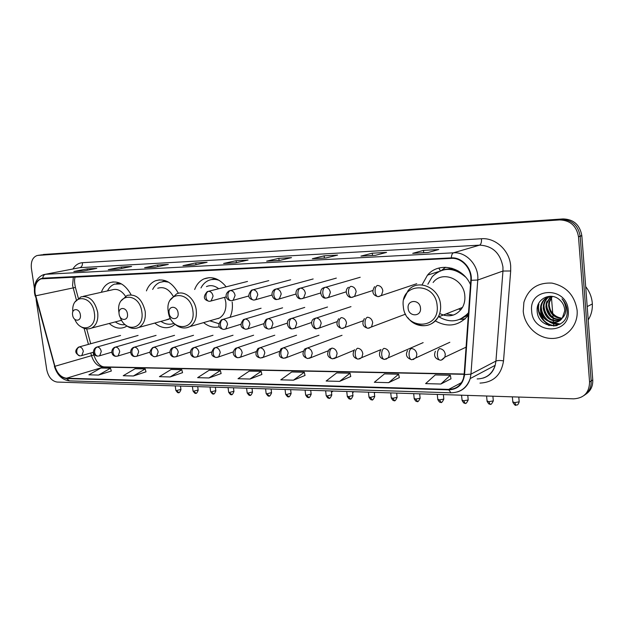 <?xml version="1.0" encoding="UTF-8"?>
<svg xmlns="http://www.w3.org/2000/svg" width="624" height="624" viewBox="0 0 624 624"><rect width="100%" height="100%" fill="white"/><g stroke="black" fill="none" stroke-linecap="round" stroke-linejoin="round"><path stroke-width="0.94" d="M435.31 320.923C448.055 327.826 459.061 325.954 468.328 315.299M203.603 322.616C208.673 326.687 213.923 328.076 219.352 326.773M230.006 317.312C232.12 312.772 232.846 307.671 232.19 302.016M154.791 323.06C160.672 327.92 166.538 328.965 172.38 326.188L175.094 324.308M109.231 323.482C114.543 328.107 119.878 329.285 125.229 327.007L126.929 326.024M178.394 293.296C172.193 282.298 164.564 278.125 155.509 280.753C151.343 282.516 148.317 285.893 146.429 290.893M226.169 286.837C219.375 278.561 211.973 275.917 203.954 278.905C199.696 280.894 196.607 284.419 194.672 289.497M470.496 284.599C462.548 266.448 438.633 261.604 427.495 275.137L422.011 284.895M130.962 294.52C125.229 284.411 118.279 280.426 110.12 282.578C106.088 284.138 103.163 287.375 101.353 292.282M440.326 270.824L438.789 268.086M585.655 394.329C590.647 391.03 593.011 386.225 592.753 379.899L581.818 235.583C579.844 224.827 573.604 219.274 563.09 218.923L40.583 254.943M36.106 299.528L46.73 369.642C48.352 377.013 51.815 381.155 57.127 382.06L573.713 398.837C584.002 398.151 589.29 392.566 589.571 382.075L578.495 236.714C576.506 225.88 570.219 220.28 559.65 219.921L38.087 255.388L561.374 219.422L43.267 254.491M578.503 236.847L580.164 236.153C578.183 225.35 571.919 219.781 561.374 219.422C571.919 219.781 578.183 225.35 580.164 236.153L591.17 380.983L580.172 236.278L581.825 235.716M584.056 395.46C589.064 392.153 591.435 387.332 591.17 380.983C591.435 387.332 589.064 392.153 584.056 395.46M523.24 311.22C524.371 325.666 537.358 338.294 551.569 338.458C565.789 338.816 577.941 326.204 577.177 311.236L577.122 310.307C574.712 295.355 566.327 286.283 551.959 283.101C537.592 282.399 528.232 288.818 523.887 302.359L523.24 311.22C524.371 325.666 537.358 338.294 551.569 338.458C565.789 338.816 577.941 326.204 577.177 311.236L577.122 310.307C574.712 295.355 566.327 286.283 551.959 283.101C537.592 282.399 528.232 288.818 523.887 302.359L523.24 311.22M35.1 293.35C34.328 285.823 36.325 280.995 41.083 278.85L451.363 258.375C461.799 257.517 471.916 268.788 470.808 280.231L464.139 374.533L463.445 378.394C460.925 385.577 456.011 389.243 448.703 389.392L66.495 378.214C61.129 377.512 57.268 373.534 54.912 366.288L35.1 293.35M34.858 293.358L54.67 366.35C57.088 373.768 61.051 377.848 66.55 378.573L448.75 389.852C457.876 389.407 463.148 384.329 464.576 374.618L471.253 280.301C472.391 268.57 462.017 257.01 451.316 257.891L42.752 278.179C36.73 279.388 34.102 284.45 34.858 293.358M428.142 252.502L438.758 249.522L423.509 250.364L412.714 253.336L428.142 252.502M413.104 253.297L412.714 253.336M423.735 252.712L423.509 250.364M375.383 255.333L386.584 252.4L372.271 253.188L360.929 256.113L375.383 255.333M361.335 256.074L360.929 256.113M372.512 255.466L372.271 253.188M325.907 257.985L337.592 255.099L324.145 255.84L312.335 258.718L325.907 257.985M312.757 258.679L312.335 258.718M324.386 258.047L324.145 255.84M279.419 260.481L291.509 257.634L278.842 258.328L266.643 261.167L279.419 260.481M267.08 261.128L266.643 261.167M279.092 260.473L278.842 258.328M83.491 270.988L96.798 268.359L87.173 268.889L73.827 271.502L83.491 270.988M74.311 271.463L73.827 271.502M87.368 270.223L87.173 268.889M118.459 269.108L131.609 266.44L121.477 267.002L108.28 269.654L118.459 269.108M108.748 269.623L108.28 269.654M121.68 268.46L121.477 267.002M155.36 267.134L168.316 264.42L157.63 265.005L144.612 267.712L155.36 267.134M145.08 267.673L144.612 267.712M157.841 266.612L157.63 265.005M194.36 265.044L207.082 262.283L195.788 262.907L182.996 265.652L194.36 265.044M183.456 265.613L182.996 265.652M196.014 264.685L195.788 262.907M235.646 262.829L248.079 260.029L236.129 260.684L223.603 263.468L235.646 262.829M224.055 263.437L223.603 263.468M236.371 262.665L236.129 260.684M38.087 255.388L37.003 255.567C32.596 257.314 30.732 261.628 31.411 268.499L34.367 288.038M339.604 381.381L350.048 373.191L336.695 372.91L326.141 381.03L339.604 381.381L350.75 376.498M388.651 382.66L398.635 374.197L384.446 373.901L374.33 382.286L388.651 382.66L399.313 377.606M440.887 384.025L450.341 375.266L435.232 374.954L425.623 383.627L440.887 384.025L450.988 378.791M208.946 377.965L220.358 370.5L209.118 370.266L197.636 377.668L208.946 377.965L221.122 373.542M170.134 376.951L181.771 369.697L171.124 369.478L159.432 376.67L170.134 376.951L182.543 372.661M133.38 375.991L145.205 368.94L135.104 368.729L123.232 375.726L133.38 375.991L145.993 371.826M98.522 375.079L110.503 368.222L100.909 368.02L88.889 374.829L98.522 375.079L111.29 371.03M293.467 380.172L304.294 372.239L291.704 371.982L280.784 379.844L293.467 380.172L305.019 375.453M249.99 379.033L261.136 371.342L249.249 371.101L238.025 378.721L249.99 379.033L261.877 374.47M261.136 371.342L261.893 374.517M220.358 370.5L221.13 373.589M181.771 369.697L182.559 372.7M145.205 368.94L146 371.865M110.503 368.222L111.306 371.069M304.294 372.239L305.027 375.508M350.048 373.191L350.758 376.553M398.635 374.197L399.329 377.66M450.341 375.266L450.996 378.846M80.363 314.824C79.513 307.765 71.378 307.983 72.602 314.98C73.429 321.976 81.565 321.867 80.363 314.824M125.471 296.236C121.547 290.503 117.101 288.374 112.148 289.864L83.281 296.338M121.469 283.912L114.52 284.115C111.509 285.269 109.169 287.531 107.492 290.901M120.089 283.202L116.555 283.585M115.307 321.898C118.544 324.23 121.828 325.143 125.174 324.652M119.699 320.759L121.672 320.346M127.444 313.888C126.617 306.571 117.874 306.797 119.114 314.051C119.909 321.298 128.645 321.181 127.444 313.888M173.16 296.189C168.886 289.013 163.745 286.369 157.739 288.249M168.589 282.173L164.143 281.479L159.908 282.344C156.811 283.639 154.401 286.003 152.669 289.435M166.826 281.26L162.334 281.65M173.261 323.622L173.659 323.482M160.945 321.376C165.352 324.34 169.705 324.995 174.01 323.341M165.695 320.081L170.407 318.388M178.074 312.874C177.271 305.284 167.856 305.534 169.096 313.053C169.868 320.572 179.275 320.447 178.074 312.874M214.874 319.355L219.515 318.006C224.351 314.824 226.442 309.551 225.81 302.188L224.632 297.313M218.712 288.725C214.601 285.55 210.514 284.84 206.45 286.595M219.289 280.426C215.452 278.975 211.809 279.014 208.346 280.543C205.21 282.001 202.753 284.466 200.99 287.937M217.035 279.217L211.325 279.591M217.62 318.56L218.236 318.638M209.828 320.814L218.806 323.661M420.482 308.038C419.874 299.114 406.918 299.465 408.127 308.287C408.697 317.109 421.629 316.937 420.482 308.038M439.686 313.529C449.085 317.912 456.674 315.884 462.47 307.437C464.389 303.935 465.176 300.058 464.818 295.807C463.921 278.928 442.198 270.106 433.118 282.493M465.621 277.118C453.804 267.01 442.689 266.838 432.276 276.596L427.853 284.248M458.117 270.878C452.751 268.663 447.478 268.414 442.291 270.145M458.484 309.013L460.933 309.73M446.035 313.942L453.336 315.081M460.395 319.098L468.452 313.529M438.82 316.797C450.076 323.294 459.974 321.929 468.507 312.718M464.802 319.184L459.787 319.379M444.584 315.44L443.547 314.925M441.659 270.317L445.598 267.251M440.357 270.816L439.148 268.562M588.206 319.933C591.193 315.151 592.574 309.824 592.34 303.966L592.293 303.202C591.77 297.063 589.571 291.533 585.686 286.619M561.928 318.513C554.26 318.022 549.822 313.747 548.597 305.682L548.831 302.492L551.912 296.353M562.169 318.201C554.72 317.507 550.423 313.232 549.268 305.37L549.494 302.188L552.271 296.4M560.867 319.66C552.427 320.073 547.443 315.83 545.914 306.93L546.14 303.716L550.602 296.26M561.148 319.394C552.887 319.566 548.036 315.307 546.585 306.618L546.819 303.412L550.906 296.267M559.697 320.611C550.594 322.07 545.095 317.928 543.192 308.194L543.426 304.964C544.276 301.189 546.242 298.366 549.315 296.478M560.001 320.393C551.047 321.571 545.672 317.398 543.878 307.874L544.105 304.652C544.916 301.033 546.772 298.28 549.682 296.377M562.333 317.983L564.689 310.978L564.658 309.52C564.26 305.565 562.528 302.289 559.455 299.699C550.641 291.634 536.312 298.997 537.124 310.292C537.116 330.252 568.097 330.853 567.177 311.158L567.122 310.167C566.725 305.838 565.024 302.063 562.006 298.849C564.626 302.227 565.913 305.885 565.859 309.839C565.734 313.193 564.556 315.908 562.333 317.983C556.507 327.163 540.47 321.204 540.446 309.465L540.68 306.22C541.967 300.94 545.119 297.625 550.118 296.26M558.737 321.212C551.281 324.956 541.32 318.115 541.141 309.145L541.367 305.908C542.35 301.673 544.651 298.662 548.262 296.86M562.052 318.201C556.366 317.429 552.31 314.285 549.869 308.786M531.664 311.08C532.584 334.963 570.835 334.963 568.253 310.456C567.021 285.823 528.559 287.126 531.664 311.08M537.646 306.103L538.255 309.137M538.988 311.594L543.988 320.642M545.532 322.429L549.026 325.619M557.209 325.471C546.413 327.062 536.289 314.909 538.91 304.114M560.266 324.051L550.649 322.226M548.348 320.736C543.754 316.937 541.406 312.14 541.289 306.345M541.297 305.939L541.538 303.459M550.898 319.309C546.452 315.58 544.159 310.9 544.003 305.276M544.003 304.699L544.237 302.328M553.41 317.889C549.12 314.231 546.881 309.676 546.686 304.216M546.686 303.467L546.897 301.22M556.499 325.673C545.813 326.976 535.985 314.925 538.567 304.27M560.001 324.207C556.14 324.652 552.591 323.856 549.338 321.828M546.148 319.254C543.395 316.36 541.726 312.983 541.133 309.122M540.953 306.095L541.031 304.801M548.652 317.741L545.532 313.271L543.894 308.147M543.668 304.847L543.738 303.693M551.109 316.22L546.632 307.195M546.351 303.623L546.413 302.601M563.09 218.923L559.65 219.921M592.753 379.899L589.571 382.075M73.336 277.033L72.579 285.464L76.401 300.089M72.946 268.967C75.317 265.114 78.476 263.024 82.423 262.696L481.494 238.742C481.658 242.229 481.018 244.366 479.583 245.146L79.841 267.665L45.396 274.287M481.494 238.742C495.511 237.526 509.668 250.559 510.674 265.972L510.689 270.98L503.521 360.883C501.283 375.008 493.444 382.411 480.004 383.089M471.253 280.301L477.758 280.028L502.96 271.034L502.944 267.025C500.37 253.102 492.578 245.809 479.583 245.146L453.484 252.814C466.502 251.69 479.177 265.738 477.758 280.028L470.956 374.135L470.192 378.581C468.062 385.523 463.741 389.992 457.252 391.973M54.67 366.35L35.396 295.893M54.405 366.397C57.197 375.164 62.189 379.993 69.397 380.874L66.55 378.573M448.75 389.852L450.988 392.8C460.418 392.613 466.822 387.878 470.192 378.581L495.175 365.329L495.94 361.07L502.96 271.034L510.689 270.98M464.576 374.618L470.956 374.135L495.94 361.07C497.663 360.399 500.191 360.337 503.521 360.883M451.316 257.891C451.495 255.052 452.221 253.36 453.484 252.814L45.599 274.279C43.961 274.724 43.009 276.026 42.752 278.179M34.554 293.14C33.641 283.655 36.629 277.493 43.532 274.654L79.841 267.665C81.752 267.025 82.61 265.372 82.423 262.696M477.142 378.932C486.135 378.682 492.149 374.15 495.175 365.329C493.272 371.935 489.208 376.202 482.984 378.128M448.703 389.392L461.557 382.59M35.63 295.823L75.41 287.43L78.351 298.264M54.912 366.288L91.517 355.672C93.795 362.638 97.578 366.444 102.882 367.084L464.155 374.306M84.076 328.294L88.444 344.37M90.784 352.966L91.517 355.672L93.772 354.978C96.665 362.622 100.144 366.592 104.208 366.889L464.178 374.033M66.495 378.214L104.208 366.889M93.748 354.892L93.046 352.318M75.449 287.578L75.41 287.43C74.607 283.647 74.365 280.878 74.677 279.107L75.052 276.947M74.74 319.27C80.668 333.707 97.118 328.731 94.364 312.944C92.188 294.473 70.902 293.748 72.844 311.828M89.599 328.692L91.619 328.068C96.439 325.354 98.459 320.112 97.687 312.343C94.786 300.635 89.224 295.464 81.011 296.845L75.169 301.813M119.145 282.805L117.374 283.39M119.98 316.719C125.167 333.278 144.752 329.378 141.843 311.938C139.526 291.767 115.487 292.718 118.927 312.429M136.414 328.247L138.949 327.397C143.848 324.425 145.93 319.067 145.189 311.321C142.093 298.919 136.063 293.623 127.109 295.425L121.033 300.916M165.485 280.714L162.965 281.494M192.878 310.861C190.64 289.918 164.775 290.94 168.23 311.384C170.251 331.773 196.061 331.703 192.878 310.861M186.716 327.764L189.977 326.563C194.86 323.294 196.95 317.85 196.256 310.222C195.047 298.701 184.166 289.871 176.491 293.974L170.227 300.074M215.194 278.491L211.739 279.482M437.143 305.69C435.419 281.089 399.867 282.493 403.307 306.407C404.734 330.26 440.115 330.158 437.143 305.69M414.827 323.263C424.492 327.873 432.284 325.806 438.188 317.047C440.146 313.412 440.934 309.379 440.552 304.949C439.546 287.36 417.16 278.062 407.901 290.909L403.845 299.247M459.631 319.418L468.351 314.917M451.924 268.219L441.503 270.395M208.533 291.283L207.285 291.611C202.816 296.673 203.486 299.91 209.297 301.322C207.55 301.15 206.435 299.746 205.959 297.102C205.764 294.021 206.622 292.079 208.533 291.283C210.935 291.502 212.449 293.124 213.073 296.15L211.146 300.893L209.804 301.252M210.148 301.22L226.317 296.868M230.428 290.527L229.047 290.901C223.54 294.832 226.535 300.323 231.192 300.721C229.46 300.542 228.361 299.114 227.885 296.431C227.698 293.296 228.548 291.33 230.428 290.527C232.908 290.745 234.452 292.391 235.084 295.464L233.173 300.222L231.691 300.651M232.058 300.62L248.789 295.979M253.009 289.739L251.48 290.183C247.26 295.48 248.017 298.787 253.765 300.097C252.057 299.918 250.973 298.467 250.505 295.737C250.318 292.555 251.152 290.558 253.009 289.739C255.559 289.965 257.15 291.642 257.79 294.754L255.902 299.528L254.257 300.027M254.654 299.988L271.978 295.043M276.307 288.935L274.599 289.466C269.248 293.14 273.343 300.503 277.056 299.458C275.379 299.27 274.303 297.796 273.842 295.027C273.655 291.79 274.474 289.762 276.307 288.935C278.936 289.162 280.574 290.862 281.206 294.029L279.373 298.787L277.547 299.38M277.961 299.341L295.916 294.044M300.355 288.101L298.436 288.74C293.701 291.002 296.486 299.621 301.096 298.787C299.442 298.6 298.389 297.102 297.937 294.286C297.749 291.002 298.553 288.935 300.355 288.101C303.069 288.327 304.746 290.051 305.386 293.272L303.623 297.999L301.579 298.717M302.024 298.678L320.642 292.976M325.19 287.243L323.029 288.015C318.427 290.527 321.383 298.919 325.923 298.108C324.301 297.913 323.263 296.384 322.819 293.522C322.631 290.183 323.427 288.085 325.19 287.243C327.998 287.469 329.714 289.224 330.361 292.5L328.7 297.157L326.391 298.03M326.875 297.983L346.203 291.821M352.56 297.274L354.65 296.236L356.164 291.689C355.516 288.366 353.746 286.58 350.852 286.346C349.12 287.212 348.348 289.341 348.527 292.734C348.972 295.643 349.986 297.196 351.577 297.398L352.037 297.32M379.111 296.533L381.521 295.222L382.847 290.862C382.2 287.477 380.375 285.667 377.38 285.433C375.695 286.299 374.938 288.467 375.118 291.923C375.554 294.879 376.545 296.462 378.097 296.665L378.55 296.587M261.089 308.233L221.434 319.823C217.402 324.964 218.135 328.162 223.642 329.425C221.965 329.246 220.904 327.865 220.451 325.299C220.264 322.202 221.107 320.229 222.986 319.363C225.42 319.628 226.949 321.282 227.573 324.308L225.888 328.832L224.242 329.332M224.702 329.293L240.903 324.246M245.193 319.036L243.485 319.566C239.569 324.714 240.357 327.943 245.84 329.254C244.187 329.066 243.134 327.67 242.689 325.057C242.502 321.922 243.337 319.909 245.193 319.036C247.697 319.309 249.265 320.978 249.896 324.051L248.243 328.575L246.433 329.16M246.925 329.121L263.734 323.716M268.086 318.7L266.198 319.324C262.478 324.753 263.328 328.006 268.733 329.074C267.103 328.887 266.066 327.467 265.621 324.815C265.434 321.625 266.261 319.589 268.086 318.7C270.676 318.973 272.282 320.674 272.914 323.794L271.315 328.294L269.318 328.981M269.841 328.934L287.305 323.123M291.712 318.349L289.614 319.09C285.199 321.477 287.953 329.589 292.36 328.887C290.753 328.692 289.731 327.257 289.294 324.558C289.107 321.321 289.918 319.246 291.712 318.349C294.38 318.622 296.033 320.354 296.665 323.521L295.144 327.974L292.937 328.793M293.491 328.747L311.665 322.468M316.103 317.983L313.763 318.88C308.896 321.89 313.591 329.995 316.742 328.7C315.167 328.505 314.161 327.038 313.732 324.301C313.544 321.009 314.34 318.903 316.103 317.983C318.856 318.271 320.557 320.018 321.196 323.248L319.777 327.616L317.312 328.598M317.905 328.544L336.851 321.734M343.122 328.341L345.236 327.202L346.523 322.959C345.883 319.683 344.144 317.897 341.297 317.616C339.565 318.544 338.793 320.681 338.972 324.028C339.394 326.812 340.384 328.302 341.929 328.497L342.482 328.403M369.19 328.13L371.584 326.719L372.707 322.663C372.06 319.324 370.274 317.515 367.333 317.226C365.641 318.17 364.884 320.346 365.063 323.747C365.477 326.578 366.444 328.091 367.957 328.294L368.503 328.193M178.729 392.465L175.804 390.133L175.235 385.897M79.482 346.897L78.515 347.116C74.404 350.618 74.911 353.543 80.044 355.883C78.328 355.711 77.243 354.51 76.791 352.287C76.604 349.526 77.493 347.732 79.482 346.897C81.448 347.178 82.727 348.668 83.32 351.367L81.799 355.547L80.785 355.781M180.937 389.407L176.647 390.523M81.151 355.758L93.499 352.193M195.928 393.104L192.98 390.725L192.418 386.451M97.336 346.983L96.299 347.233C91.853 349.721 93.038 356.203 97.898 356.093C96.19 355.914 95.113 354.705 94.661 352.443C94.474 349.643 95.363 347.825 97.336 346.983C99.356 347.264 100.667 348.777 101.26 351.515L99.723 355.727L98.631 355.992M198.159 390.016L193.861 391.131M99.021 355.961L111.79 352.193M213.556 393.76L210.577 391.342L210.023 387.028M115.69 347.069L114.566 347.35C110.191 349.705 111.353 356.46 116.243 356.312C114.551 356.132 113.474 354.9 113.03 352.607C112.843 349.768 113.724 347.927 115.69 347.069C117.764 347.357 119.106 348.894 119.699 351.671L118.154 355.906L116.243 356.312M215.81 390.632L211.505 391.763M117.39 356.171L130.595 352.186M231.621 394.43L228.626 391.966L228.072 387.613M134.558 347.162L133.349 347.467C128.981 349.83 130.268 356.741 135.119 356.53C133.435 356.351 132.366 355.103 131.921 352.778C131.734 349.9 132.608 348.028 134.558 347.162C136.695 347.451 138.06 349.003 138.668 351.827L137.108 356.093L135.119 356.53M233.906 391.271L229.593 392.41M136.274 356.39L149.955 352.17M250.154 395.117L247.135 392.605L246.589 388.214M153.972 347.256L152.669 347.607C148.574 351.866 149.198 354.916 154.534 356.756C152.857 356.577 151.804 355.306 151.359 352.95C151.172 350.033 152.038 348.13 153.972 347.256C156.172 347.552 157.568 349.128 158.176 351.983L156.624 356.273L154.534 356.756M252.47 391.927L248.149 393.073M155.711 356.616L169.884 352.131M269.17 395.819L266.12 393.268L265.582 388.83M173.956 347.35L172.536 347.747C168.308 349.916 169.572 357.201 174.509 356.99C172.848 356.803 171.803 355.524 171.366 353.129C171.171 350.173 172.037 348.239 173.956 347.35C176.21 347.654 177.645 349.253 178.261 352.147L176.709 356.452L174.509 356.99M271.518 392.59L267.181 393.76M175.711 356.842L190.406 352.069M288.686 396.544L285.605 393.939L285.074 389.462M194.524 347.451L192.98 347.903C188.752 350.509 190.141 357.256 195.078 357.232C193.44 357.045 192.395 355.742 191.966 353.317C191.771 350.314 192.629 348.356 194.524 347.451C196.849 347.755 198.323 349.378 198.931 352.318L197.402 356.632L195.078 357.232M291.065 393.284L286.72 394.454M196.303 357.084L211.559 351.983M308.716 397.285L305.612 394.633L305.081 390.117M215.717 347.552L214.032 348.075C210.249 353.2 210.998 356.335 216.271 357.482C214.64 357.295 213.611 355.969 213.182 353.504C212.995 350.454 213.837 348.473 215.717 347.552C218.111 347.857 219.617 349.51 220.233 352.498L218.735 356.803L216.271 357.482M311.134 393.986L306.782 395.171M217.511 357.326L233.368 351.866M329.293 398.05L326.149 395.343L325.634 390.78M237.549 347.654L235.708 348.262C230.225 353.449 235.279 357.817 238.103 357.739C236.496 357.544 235.474 356.203 235.053 353.707C234.866 350.602 235.7 348.59 237.549 347.654C240.014 347.966 241.558 349.643 242.182 352.677L240.724 356.967L238.103 357.739M331.75 394.711L327.382 395.912M239.366 357.575L255.871 351.71M350.423 398.837L348.551 396.669L347.256 396.068L346.749 391.466M260.06 347.763L258.032 348.465C254.584 353.886 255.442 357.068 260.606 357.997C259.022 357.809 258.024 356.444 257.603 353.902C257.416 350.758 258.235 348.707 260.06 347.763C262.603 348.083 264.186 349.783 264.81 352.856L263.414 357.115L260.606 357.997M352.927 395.46L348.551 396.669M261.908 357.833L279.123 351.499M372.146 399.641L370.305 397.441L368.94 396.817L368.441 392.168M283.28 347.872L281.05 348.707C277.984 354.526 278.912 357.708 283.826 358.27C282.266 358.075 281.276 356.686 280.855 354.112C280.675 350.914 281.479 348.839 283.28 347.872C285.901 348.2 287.531 349.924 288.155 353.051L286.829 357.256L283.826 358.27M374.689 396.232L370.305 397.441M285.152 358.098L303.155 351.226M394.477 400.468L392.675 398.245L391.232 397.589L390.749 392.894M307.242 347.989L304.777 348.972C301.696 353.785 302.695 356.975 307.78 358.55C306.244 358.355 305.276 356.944 304.863 354.331C304.676 351.078 305.471 348.964 307.242 347.989C309.949 348.317 311.618 350.072 312.25 353.246L311.017 357.365L307.78 358.55M397.067 397.02L397.106 397.418L392.675 398.245M309.145 358.371L328.06 350.852M417.448 401.326L415.685 399.064L414.164 398.377L413.681 393.643M331.984 348.106L329.246 349.292C326.391 354.19 327.483 357.373 332.514 358.839C331.009 358.644 330.057 357.209 329.651 354.549C329.472 351.25 330.244 349.105 331.984 348.106C334.776 348.442 336.484 350.228 337.124 353.457L336.008 357.435L332.514 358.839M420.085 397.831L420.131 398.245L415.685 399.064M333.918 358.652L353.941 350.337M441.082 402.199L439.358 399.914L437.752 399.196L437.284 394.407M359.51 358.94L361.858 357.466L362.825 353.668C362.177 350.384 360.422 348.566 357.536 348.231C355.836 349.237 355.079 351.421 355.259 354.783C355.657 357.482 356.593 358.94 358.067 359.143C353.098 357.802 351.913 354.635 354.502 349.658M443.773 398.674L443.82 399.103L439.358 399.914M462.072 400.475C464.693 404.945 464.607 402.464 465.044 403.198L463.733 400.787L462.033 400.031L461.581 395.195M385.967 359.245L388.588 357.443L389.384 353.886C388.736 350.548 386.927 348.699 383.947 348.356C382.294 349.385 381.553 351.608 381.732 355.017C382.122 357.763 383.035 359.245 384.478 359.447C379.61 358.246 378.308 355.134 380.585 350.095M468.164 399.532L468.203 399.976L463.733 400.787M487.079 401.349C489.731 405.904 489.645 403.385 490.105 404.134L488.834 401.684L487.04 400.897L486.595 396.006M413.322 359.549L416.247 357.334L416.855 354.112C416.208 350.711 414.344 348.839 411.263 348.488C409.648 349.534 408.931 351.796 409.102 355.267C409.484 358.059 410.381 359.564 411.785 359.767C406.637 358.059 405.226 355.009 407.534 350.626M493.272 400.421L493.319 400.889L488.834 401.684M512.834 402.254C514.55 404.953 515.588 405.904 515.923 405.093L514.691 402.605L512.795 401.778L512.366 396.848M441.644 359.869L444.873 357.139L445.279 354.338C444.631 350.891 442.712 348.98 439.53 348.621C437.962 349.69 437.268 351.983 437.44 355.516C437.814 358.363 438.68 359.892 440.037 360.103C435.053 358.792 433.501 355.844 435.404 351.257M519.152 401.341L519.191 401.817L514.691 402.605M113.272 281.9L110.12 282.578M159.565 279.848L155.509 280.753M209.305 277.641L203.954 278.905M438.695 271.573L427.495 275.137M581.818 235.583L578.495 236.714M41.083 278.85L42.619 278.554M34.585 293.327L35.139 295.994M69.397 380.874L450.988 392.8M37.986 255.395L39.601 255.115M86.666 328.848L90.714 343.738M235.778 262.798L223.899 263.437M194.493 265.013L183.292 265.613M155.501 267.103L144.916 267.673M118.599 269.084L108.584 269.623M83.632 270.956L74.147 271.463M279.544 260.45L266.932 261.128M326.032 257.954L312.616 258.679M375.508 255.302L361.195 256.074M428.251 252.47L412.971 253.297M121.618 320.26L91.619 328.068C87.742 329.581 83.944 328.957 80.223 326.204M169.198 319.121L138.949 327.397C134.581 329.285 130.291 328.622 126.087 325.393M219.515 318.006L189.977 326.563C184.977 329.012 180.071 328.302 175.266 324.441M551.405 296.938L552.778 313.927M552.864 315.019L553.075 317.616M553.137 318.435L553.293 320.33M553.363 321.251L553.441 322.202M553.472 322.561L553.543 323.45M553.566 323.723L553.706 325.432M553.722 325.65L553.761 326.11M462.47 307.437L438.188 317.047C432.042 328.435 415.514 328.567 407.893 317.71M459.638 319.418L465.254 318.77M247.502 281.447L208.572 291.283M268.765 280.628L230.521 290.527M290.636 279.794L253.165 289.739M313.154 278.959L276.541 288.935M336.328 278.109L300.698 288.101M360.196 277.267L325.673 287.251M348.403 287.313C343.98 290.098 347.139 298.186 351.577 297.398L372.661 290.558M374.587 286.642C371.522 291.907 372.692 295.246 378.097 296.665L416.738 283.709M333.169 391.03L331.469 392.254M282.602 307.819L245.255 319.036M353.847 391.7L352.63 392.769M304.738 307.414L268.226 318.7M375.094 392.387L374.361 393.182M327.522 307.016L291.946 318.349M350.984 306.634L316.454 317.998M338.676 318.7C335.603 323.731 336.687 326.999 341.929 328.497L362.942 320.884M461.019 395.179L461.651 395.975M364.393 318.568C361.6 323.692 362.786 326.937 367.957 328.294L405.592 314.129M175.835 390.374C177.349 392.473 178.16 393.19 178.269 392.543C178.94 393.331 179.845 392.363 180.968 389.657L180.492 386.069M120.549 335.478L79.279 346.905M193.011 390.983C194.532 393.104 195.351 393.838 195.468 393.182C196.154 393.97 197.067 392.995 198.19 390.273L197.714 386.63M138.083 335.431L97.141 346.991M210.608 391.607C212.137 393.76 212.971 394.501 213.104 393.838C213.775 394.633 214.687 393.658 215.842 390.905L215.366 387.2M156.07 335.384L115.502 347.077M228.657 392.246C230.194 394.423 231.036 395.179 231.176 394.508C231.832 395.327 232.752 394.337 233.945 391.552L233.47 387.785M174.541 335.338L134.378 347.17M247.166 392.902C248.711 395.109 249.561 395.873 249.717 395.195C250.38 396.014 251.316 395.023 252.509 392.215L252.034 388.393M193.51 335.299L153.808 347.256M266.152 393.572C267.712 395.811 268.57 396.591 268.733 395.905C269.389 396.739 270.325 395.733 271.557 392.902L271.089 389.009M213.002 335.267L173.807 347.357M285.644 394.259C287.204 396.529 288.077 397.324 288.249 396.63C288.889 397.48 289.84 396.466 291.104 393.604L290.636 389.641M233.025 335.244L194.407 347.451M305.643 394.969C308.069 398.986 308.038 396.716 308.287 397.371C308.935 398.229 309.894 397.215 311.173 394.321L310.713 390.296M253.609 335.221L215.631 347.552M326.188 395.686C328.637 399.766 328.591 397.472 328.871 398.143C329.503 399.001 330.478 397.979 331.789 395.062L331.328 390.967M274.778 335.221L237.518 347.654M347.287 396.435C349.76 400.569 349.713 398.245 350.009 398.923C350.633 399.805 351.616 398.775 352.966 395.827L352.505 391.654M296.556 335.228L260.091 347.763M368.979 397.199C371.475 401.396 371.42 399.048 371.74 399.734C372.364 400.624 373.363 399.578 374.728 396.614L374.275 392.363M318.958 335.252L283.382 347.872M391.271 397.987C393.799 402.246 393.736 399.867 394.079 400.561C394.696 401.466 395.71 400.413 397.106 397.418L396.661 393.089M342.022 335.306L307.445 347.997M414.203 398.791C416.754 403.127 416.684 400.702 417.058 401.419C417.659 402.332 418.681 401.279 420.131 398.245L419.687 393.838M437.791 399.617C440.38 404.024 440.302 401.575 440.7 402.293C441.308 403.221 442.346 402.16 443.82 399.103L443.383 394.602M381.007 349.588L358.067 359.143M465.044 403.198C465.629 404.141 466.682 403.073 468.203 399.976L467.774 395.398M423.15 342.623L384.478 359.447M490.105 404.134C490.69 405.085 491.759 404.001 493.319 400.889L492.898 396.217M449.842 342.28L411.785 359.767M515.923 405.093C516.493 404.524 517.592 406.513 519.191 401.817L518.778 397.051M466.073 347.17L444.873 357.139C442.837 359.541 441.23 360.532 440.037 360.103M549.494 302.188L548.831 302.492M546.819 303.412L546.14 303.716M544.105 304.652L543.426 304.964M541.367 305.908L540.68 306.22M592.34 303.966L587.192 306.571"/></g></svg>
